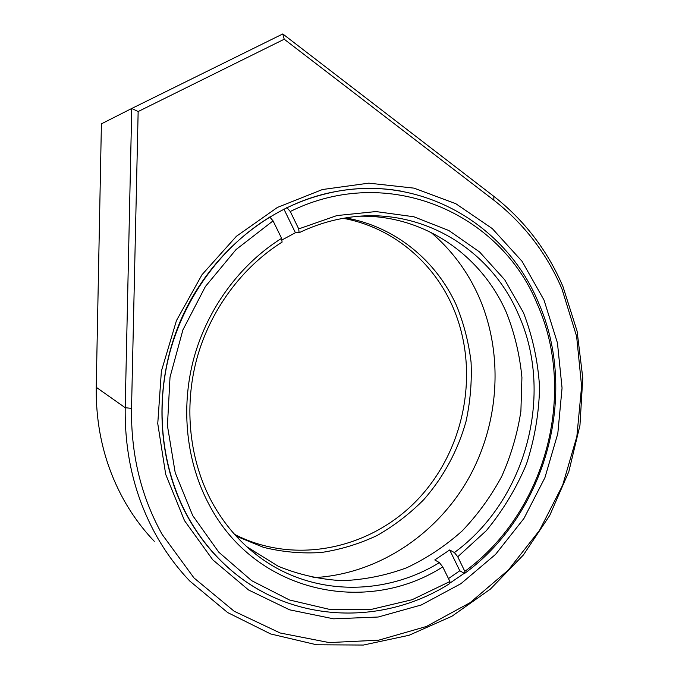 <?xml version="1.0" encoding="UTF-8"?>
<svg xmlns="http://www.w3.org/2000/svg" width="679" height="679" viewBox="0 0 679 679"><rect width="100%" height="100%" fill="white"/><g stroke="black" fill="none" stroke-linecap="round" stroke-linejoin="round"><path stroke-width="1.02" d="M284.221 39.229L138.151 111.543L131.531 408.376C130.886 454.514 141.088 496.519 162.128 534.39L193.999 577.948L234.196 611.261L280.147 632.989L329.162 642.58L378.687 640.178L426.37 626.496L470.165 602.638L508.359 570.037L539.559 530.307L562.653 485.196L576.853 436.563L581.606 386.326L576.641 336.453L561.966 288.991C546.739 253.411 524.044 223.815 493.862 200.195L284.221 39.229L282.787 33.95L493.837 196.341C524.485 220.386 547.529 250.475 562.976 286.606L577.099 331.174L582.777 377.957L579.959 425.309L568.832 471.633L549.778 515.369L523.382 554.998L490.425 589.083L451.908 616.252L409.072 635.272L363.392 645.05L316.609 644.778L270.666 633.957L227.669 612.56L189.797 581.054C177.007 567.652 165.888 552.596 156.459 535.892C134.994 497.384 124.58 454.658 125.208 407.714L131.743 108.479L101.409 123.841L96.231 387.276C95.764 428.695 105.135 466.558 124.359 500.881C132.821 515.777 142.794 529.255 154.286 541.299M343.294 218.324C391.486 227.151 431.997 260.736 451.9 304.871C479.994 366.872 466.736 445.645 420.14 496.884C373.705 548.106 296.443 566.252 234.552 534.356M236.199 536.172L263.537 547.35C282.634 552.052 301.951 553.767 321.473 552.477C340.816 549.532 359.386 543.854 377.201 535.459C394.329 525.648 409.895 513.663 423.908 499.506C443.599 477.006 457.977 450.262 466.049 421.336C470.267 401.764 471.947 382.056 471.073 362.196C468.731 342.505 463.85 323.577 456.449 305.423C436.241 260.481 394.839 226.413 345.679 217.917M184.51 520.657L165.701 474.383L157.757 423.586L161.373 371.243L176.447 320.581L202.028 274.681L236.428 236.258L277.422 207.426L322.423 189.534L368.79 183.152L413.995 188.134L455.796 203.692L492.3 228.602L522.058 261.305L543.998 300.016L557.442 342.895L562.059 388.04L557.807 433.567L544.931 477.643L523.933 518.476L495.585 554.361L460.922 583.685L421.26 604.989L378.186 617.024L333.601 618.824L289.619 609.827L248.556 589.975L212.773 559.836L184.51 520.657M401.824 191.249C376.904 186.733 351.527 187.548 325.691 193.676C264.844 208.453 208.572 256.187 180.767 320.165C153.165 384.195 156.348 459.946 187.667 516.753C198.82 536.826 212.646 554.098 229.146 568.578C240.052 578.101 251.756 586.147 264.267 592.725M328.619 192.989L329.137 193.006M430.885 232.328C451.467 249.88 467.356 271.091 478.542 295.976C504.149 353.742 499.583 424.231 467.559 480.189C435.29 535.935 376.336 574.697 312.985 577.676M449.719 583.227L464.241 573.322M227.278 566.914L229.146 568.578M138.151 111.543L131.743 108.479L282.787 33.95M360.49 216.185C424.57 215.243 481.7 255.567 506.5 312.781C514.64 333.465 519.783 355.032 521.922 377.482L520.895 411.279C517.398 433.771 511.024 455.448 501.773 476.31C490.976 496.391 477.761 514.623 462.127 530.978C445.305 546.009 426.819 558.265 406.679 567.771C385.859 575.478 364.436 579.781 342.403 580.681C320.361 579.518 298.998 574.731 278.297 566.303L246.893 546.79M218.502 558.469L220.013 559.861M464.529 573.492L464.835 571.379C545.407 512.552 577.456 394.015 537.293 304.133C500.398 212.96 388.176 162.96 290.272 211.5L287.005 207.757C299.728 201.638 312.747 196.961 326.064 193.727C416.134 171.184 505.066 222.211 538.243 302.07C579.009 393.421 546.425 513.748 464.529 573.492L459.793 570.75L449.685 549.956L454.37 552.553C526.166 500.194 554.607 394.109 518.374 314.25C490.136 247.81 418.383 204.608 343.778 218.239C328.509 220.921 313.622 225.751 299.116 232.719L298.718 228.908L290.272 211.5M442.742 566.897C366.482 615.878 255.856 593.132 209.472 505.329C186.445 462.772 180.351 408.648 193.787 358.47C207.468 308.351 240.12 264.241 281.615 238.329L282.091 242.114C241.724 267.441 210.006 310.405 196.715 359.183C183.669 408.02 189.585 460.693 211.975 502.163C223.671 523.467 238.677 541.146 256.993 555.21C310.074 596.306 383.796 596.858 439.381 562.628L442.742 566.897L449.914 581.521L449.676 583.609C382.897 626.097 291.58 623.806 229.485 568.764C212.968 554.276 199.125 536.987 187.956 516.897C161.772 469.181 154.77 408.113 170.081 351.595C185.656 295.136 222.865 245.679 269.818 217.093L269.351 217.119M448.479 578.593L459.793 570.75M299.116 232.719L295.416 232.736L281.836 240.035M439.381 562.628L434.798 559.946L449.685 549.956M269.818 217.093L273.06 220.879L281.615 238.329M295.416 232.736L283.898 209.064M286.47 207.799L287.005 207.757M347.393 189.823L345.365 189.984M464.835 571.379L457.748 556.772L454.37 552.553M298.718 228.908L336.911 215.566L375.937 211.568L413.842 216.762L448.887 230.546L479.569 251.96L504.718 279.782L523.45 312.629C532.633 336.512 538.023 361.432 539.593 387.403C538.965 413.494 534.594 439.041 526.471 464.046C516.312 488.303 502.927 510.506 486.308 530.672L457.748 556.772M273.06 220.879L236.063 249.549L205.398 286.521L182.923 329.858L170.022 377.151L167.433 425.691L175.207 472.711L192.726 515.616L218.765 552.171L251.663 580.672L289.483 599.981L330.172 609.53L371.71 609.301L412.187 599.701L449.914 581.521M493.837 196.341L493.862 200.195M131.531 408.376L125.208 407.714L96.231 387.276M256.993 555.21L249.499 548.827M326.064 193.727L325.122 193.821"/></g></svg>
